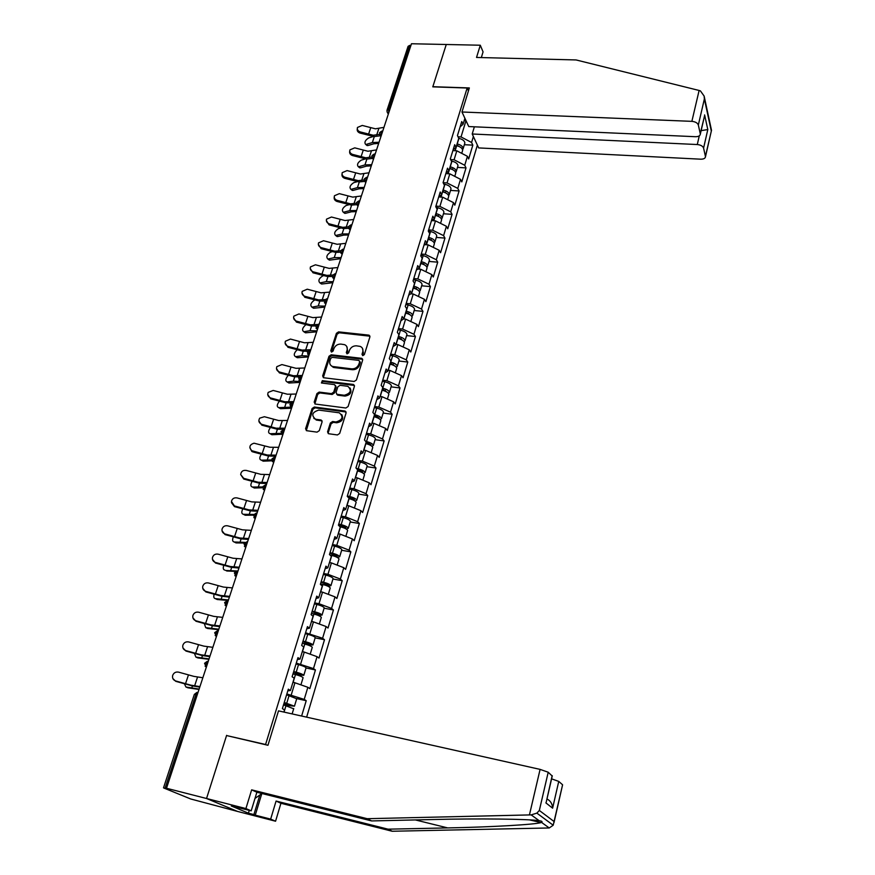 <?xml version="1.0" encoding="UTF-8"?>
<svg xmlns="http://www.w3.org/2000/svg" width="875" height="875" viewBox="0 0 875 875"><rect width="100%" height="100%" fill="white"/><g stroke="black" fill="none" stroke-linecap="round" stroke-linejoin="round"><path stroke-width="1.31" d="M362.819 355.611L364.372 354.583L369.895 336.952L368.714 335.114L338.592 331.877L336.405 333.331L330.772 350.777L331.559 352.067L333.102 351.039L333.834 348.775C335.191 345.614 337.531 344.05 340.867 344.094L344.608 344.673C346.894 345.745 347.703 347.605 347.036 350.252L346.314 352.537L347.123 353.828L348.666 352.8L349.387 350.525C350.733 347.342 353.084 345.778 356.453 345.822L360.27 346.423C362.556 347.517 363.366 349.377 362.72 352.023L361.998 354.309L362.819 355.611M327.578 431.78L328.672 433.738L337.411 434.952L339.675 433.442L346.084 412.967L345.078 411.053L314.344 407.028L312.113 408.516L305.572 428.75L306.644 430.697L317.045 432.141L319.298 430.642L322.088 421.914L321.059 419.978L315.514 419.223C311.052 415.231 312.134 412.202 318.762 410.102L339.314 412.814C343.744 416.872 342.628 419.923 335.978 421.98L332.609 421.52L330.345 423.019L327.578 431.78L328.289 433.617M226.625 735.339L206.544 798.503L166.491 788.255L411.469 43.75L446.261 44.494L432.797 86.855L467.152 88.014L265.584 744.494L227.412 735.744M354.178 381.478L356.409 379.991L362.633 360.139L361.823 358.356L331.198 354.802L329 356.267L322.656 375.911L323.52 377.727L354.178 381.478M354.419 386.356L348.108 406.514L345.855 408.013L315.306 404.053L314.18 402.128L316.947 393.575L319.167 392.088L331.461 393.641L333.692 392.153L335.497 386.488L334.6 384.639L321.409 382.977L322.328 380.658L353.248 384.442L354.419 386.356M266.328 744.887L265.584 744.494M306.633 717.161L477.378 145.141M467.152 88.014L468.442 90.891M296.756 698.622L306.217 700.689L304.216 699.398L286.858 693.952M306.217 700.689L301.623 716.034M283.872 712.064L284.528 709.92L282.384 708.608L288.323 689.161L290.434 690.517L294.208 678.169L292.108 676.769L297.959 657.639L300.016 659.094L303.723 646.942L301.678 645.455L307.431 626.631L309.444 628.184L313.086 616.23L311.095 614.655L316.75 596.137L318.708 597.767L322.295 586.02L320.348 584.347L325.916 566.136L327.83 567.853L331.362 556.292L329.459 554.542L334.928 536.627L336.809 538.42L340.277 527.034L338.417 525.208L343.809 507.577L345.636 509.447L349.059 498.247L347.233 496.344L352.537 478.986L354.331 480.944L357.689 469.908L355.917 467.928L361.134 450.855L362.884 452.878L366.198 442.017L364.459 439.972L369.6 423.15L371.306 425.239L374.566 414.553L372.87 412.431L377.934 395.883L379.608 398.038L382.812 387.516L381.15 385.328L386.138 369.02L387.767 371.252L390.928 360.894L389.309 358.641L394.22 342.584L395.817 344.87L398.923 334.666L397.337 332.347L402.172 316.531L403.736 318.883L406.798 308.831L405.256 306.458L410.014 290.883L411.534 293.289L414.553 283.391L413.044 280.952L417.736 265.606L419.223 268.078L422.198 258.322L420.722 255.828L425.337 240.713L426.803 243.239L429.734 233.614L428.28 231.077L432.841 216.18L434.263 218.75L437.15 209.278L435.739 206.675L440.223 191.997L441.613 194.633L444.467 185.292L443.078 182.645L447.508 168.175L448.864 170.855L451.675 161.645L450.319 158.944L454.683 144.681L456.006 147.416L458.773 138.338L457.461 135.592L461.748 121.538L463.05 124.305L464.898 118.278L465.981 120.673L461.037 136.938L458.03 136.795M473.375 136.522L471.581 142.483L461.037 136.938M464.341 144.714L472.828 145.141L471.581 142.483M472.828 145.141L468.683 158.955L467.425 156.319L464.734 165.277L454.092 159.764L450.636 159.578M457.472 167.398L466.014 167.891L464.734 165.277M466.014 167.891L461.803 181.902L460.513 179.32L457.789 188.398L447.048 182.919L443.1 182.678M450.516 190.411L459.091 190.958L457.789 188.398M459.091 190.958L454.825 205.166L453.502 202.639L450.734 211.838L439.895 206.402L435.903 206.128M443.45 213.752L452.069 214.353L450.734 211.838M452.069 214.353L447.748 228.769L446.403 226.286L443.592 235.627L432.655 230.223L428.641 229.917M436.286 237.42L444.959 238.088L443.592 235.627M444.959 238.088L440.573 252.711L439.184 250.283L436.341 259.755L425.294 254.384L421.258 254.056M429.023 261.439L437.73 262.172L436.341 259.755M437.73 262.172L433.289 277.003L431.867 274.619L428.98 284.233L417.834 278.906L413.777 278.545M421.662 285.797L430.412 286.595L428.98 284.233M430.412 286.595L425.895 301.645L424.452 299.316L421.52 309.072L410.266 303.789L406.186 303.384M414.181 310.505L422.975 311.38L421.52 309.072M422.975 311.38L418.392 326.648L416.916 324.373L413.941 334.272L402.587 329.033L398.486 328.606M406.591 335.584L415.439 336.525L413.941 334.272M415.439 336.525L410.791 352.023L409.281 349.803L406.252 359.855L394.789 354.659L390.666 354.189M398.891 361.025L407.783 362.042L406.252 359.855M407.783 362.042L403.069 377.77L401.516 375.616L398.453 385.82L386.87 380.669L382.736 380.166M391.081 386.859L400.017 387.942L398.453 385.82M400.017 387.942L395.227 403.911L393.641 401.822L390.534 412.169L378.831 407.072L374.675 406.536M383.152 413.066L392.131 414.236L390.534 412.169M392.131 414.236L387.264 430.445L385.656 428.422L382.495 438.933L370.683 433.88L366.494 433.3M375.102 439.677L384.125 440.923L382.495 438.933M384.125 440.923L379.192 457.384L377.541 455.427L374.325 466.091L362.392 461.092L358.192 460.491M366.92 466.703L375.998 468.027L374.325 466.091M375.998 468.027L370.989 484.728L369.294 482.847L366.034 493.686L353.981 488.731L349.759 488.086M358.63 494.134L367.741 495.545L366.034 493.686M367.741 495.545L362.655 512.509L360.927 510.694L357.623 521.697L345.439 516.808L341.195 516.119M350.197 521.981L359.363 523.48L357.623 521.697M359.363 523.48L354.2 540.717L352.428 538.967L349.07 550.156L336.766 545.322L332.5 544.589M341.633 550.277L350.853 551.862L349.07 550.156M350.853 551.862L345.603 569.362L343.787 567.7L340.375 579.053L327.95 574.295L323.663 573.519M332.938 579.009L342.212 580.694L340.375 579.053M342.212 580.694L336.875 598.467L335.027 596.881L331.559 608.42L318.992 603.717L314.683 602.908M324.111 608.202L333.43 609.973L331.559 608.42M333.43 609.973L328.005 628.042L326.113 626.533L322.591 638.258L305.561 632.767M315.142 637.864L324.505 639.734L322.591 638.258M324.505 639.734L319.003 658.087L317.056 656.666L313.48 668.577L296.286 663.108M306.02 667.997L315.438 669.966L313.48 668.577M315.438 669.966L309.837 688.614L307.858 687.291L304.216 699.398M291.244 694.903L294.941 682.773L292.928 682.336M287.82 690.834L290.434 690.517M307.858 687.291L294.941 682.773M300.65 664.016L304.281 652.072L302.28 651.667M297.369 659.542L300.016 659.094M317.056 656.666L304.281 652.072M309.892 633.631L313.469 621.873L311.478 621.491M306.775 628.775L309.444 628.184M326.113 626.533L313.469 621.873M318.992 603.717L322.514 592.156L320.534 591.795M316.028 598.5L318.708 597.767M335.027 596.881L322.514 592.156M327.95 574.295L331.417 562.909L329.448 562.559M325.128 568.706L327.83 567.853M343.787 567.7L331.417 562.909M336.766 545.322L340.178 534.122L338.22 533.794M334.086 539.405L336.809 538.42M352.428 538.967L340.178 534.122M345.439 516.808L348.797 505.783L346.85 505.466M342.891 510.552L345.636 509.447M360.927 510.694L348.797 505.783M353.981 488.731L357.295 477.881L355.348 477.586M351.575 482.158L354.331 480.944M369.294 482.847L357.295 477.881M362.392 461.092L365.652 450.406L363.727 450.133M360.106 454.202L362.884 452.878M377.541 455.427L365.652 450.406M370.683 433.88L373.887 423.347L371.962 423.084M368.517 426.683L371.306 425.239M385.656 428.422L373.887 423.347M378.831 407.072L381.992 396.692L380.089 396.463M376.797 399.591L379.608 398.038M393.641 401.822L381.992 396.692M386.87 380.669L389.977 370.453L388.084 370.223M384.956 372.903L387.767 371.252M401.516 375.616L389.977 370.453M394.789 354.659L397.852 344.586L395.959 344.389M392.984 346.62L395.817 344.87M409.281 349.803L397.852 344.586M402.587 329.033L405.595 319.113L403.681 318.916M400.892 320.731L403.736 318.883M416.916 324.373L405.595 319.113M410.266 303.789L413.241 294.011L410.812 293.781M408.68 295.236L411.534 293.289M424.452 299.316L413.241 294.011M417.834 278.906L420.766 269.27L417.889 269.03M416.358 270.113L419.223 268.078M431.867 274.619L420.766 269.27M425.294 254.384L428.181 244.891L424.9 244.639M423.927 245.35L426.803 243.239M439.184 250.283L428.181 244.891M432.655 230.223L435.498 220.861L431.845 220.598M431.375 220.959L434.263 218.75M446.403 226.286L435.498 220.861M439.895 206.402L442.706 197.181L438.725 196.919L441.613 194.633M453.502 202.639L442.706 197.181M447.048 182.919L449.816 173.83L445.845 173.589M445.966 173.217L448.864 170.855M460.513 179.32L449.816 173.83M454.092 159.764L456.816 150.806L452.867 150.598M453.097 149.855L456.006 147.416M467.425 156.319L456.816 150.806M410.933 45.391L409.762 45.369L388.664 109.408L389.845 109.452M387.1 109.977L408.089 46.331L409.762 45.369M464.188 120.597L465.981 120.673M460.13 126.831L463.05 124.305M261.723 793.898L255.259 815.161L270.659 819.12L275.57 821.22L237.584 811.442L206.544 798.503L226.559 735.547L267.958 745.27L278.502 710.861L540.094 769.388L548.209 772.231L539.339 810.469L536.856 813.127L531.158 814.887L367.172 818.694L251.65 789.852L245.908 808.566L206.544 798.503L237.584 811.442L190.739 798.984L163.866 788.036L166.491 788.255M362.6 355.567L363.366 352.898L362.436 348.294M346.752 346.489L347.714 351.127L346.927 353.795M369.939 336.186L339.27 332.773L337.083 334.217L331.406 352.034M362.677 359.308L331.887 355.677L329.689 357.131L323.312 377.65M359.68 361.703L358.859 360.391L332.281 357.339L330.739 358.356L329.963 360.762C329.273 363.552 330.159 365.466 332.631 366.505L351.805 368.867C355.195 368.922 357.569 367.347 358.914 364.131L359.68 361.703L360.336 362.567L359.734 361.266M331.002 365.542L333.32 367.358L334.294 367.577L333.605 366.712M360.336 362.567L359.581 364.995C358.225 368.211 355.863 369.786 352.472 369.72L334.294 367.577M335.53 385.569L336.197 387.33L334.392 392.995L332.161 394.472L319.878 392.93L317.658 394.406L314.869 403.922M354.452 385.459L323.039 381.5L321.431 382.988M344.312 395.259C350.766 393.367 351.958 390.381 347.867 386.312L340.102 385.295L337.87 386.772L336.066 392.459L336.995 394.319L344.312 395.259L345.002 396.091C350.459 395.073 352.133 392.361 350.033 387.975M336.722 394.22L337.695 395.161L337.214 394.363M345.002 396.091L337.914 395.205M341.677 414.477C343.908 418.961 342.245 421.728 336.689 422.789L333.309 422.33L331.056 423.828L328.289 432.578M313.862 418.447L315.82 419.267M322.098 420.897L316.531 420.077M346.106 411.994L315.066 407.848L312.834 409.325L306.294 430.598M373.231 136.522L368.616 137.944C365.137 140.295 364.142 142.45 365.641 144.386L368.025 145.534L373.877 143.773L378.667 143.423M379.061 142.242L372.345 142.548L366.494 144.32M368.025 145.534L366.428 145.02M462.591 149.702L463.181 148.553C462.897 146.42 460.906 144.889 457.209 143.97L457.067 143.948M464.658 143.653L464.866 142.975C464.592 140.831 462.602 139.289 458.916 138.37L458.773 138.348M456.706 145.119L460.906 147.503M462.448 150.981L462.645 150.303C462.372 148.17 460.37 146.639 456.673 145.72L456.531 145.688M383.961 127.356L375.408 128.811L362.261 125.442L357.47 127.444C356.978 129.489 357.853 130.966 360.095 131.873L373.275 135.253L379.531 134.345M380.33 135.778L374.03 136.577L359.942 133.044C357.744 132.169 356.869 130.725 357.295 128.702M261.975 793.527L254.986 798.438M699.114 90.464L700.416 90.891L704.134 96.075L704.375 98.952L698.337 125.016C697.517 122.927 695.362 121.702 691.873 121.352L699.114 90.464L576.089 59.948L476.536 57.455L480.288 45.227L446.261 44.494L432.841 86.702L469.35 87.938L461.978 112L691.873 121.352M480.288 45.227L483.066 51.887L481.337 57.575M474.359 126.809L472.205 133.995L478.669 147.919L700.7 159.184C703.653 159.206 705.25 158.364 705.491 156.691L703.577 148.072C702.789 146.081 700.689 144.9 697.288 144.539L699.289 135.844M472.205 133.995L697.288 144.539M461.978 112L468.748 126.558L695.461 136.708C698.469 136.708 700.098 135.822 700.339 134.061L698.337 125.016M701.127 130.637L707.809 129.555L703.577 148.072M700.284 133.612L704.047 117.983M705.447 156.264L711.506 130.32L704.134 96.075M270.659 819.12L276.073 801.052L388.052 829.172L392.186 831.25L549.227 827.969L553.208 825.223L562.538 785.028M388.052 829.172L447.705 827.914C489.147 827.138 535.248 824.589 540.936 822.598L541.559 822.412C542.675 821.647 541.898 821.089 539.252 820.75C530.502 819 476.952 818.398 432.961 819.525L371.634 820.936L256.878 792.247L251.202 810.83L231.306 805.973L248.423 813.181L253.892 814.581L259.788 795.211M276.073 801.052L280.93 803.272L275.57 821.22M392.186 831.25L280.93 803.272M548.209 772.231L552.234 776.07M245.908 808.566L251.202 810.83M255.259 815.161L253.892 814.581M251.65 789.852L256.878 792.247M367.172 818.694L371.634 820.936M551.6 778.848L558.742 781.408L562.45 784.656M248.423 813.181L249.287 810.337M546.58 800.614L552.147 775.666M558.742 781.408L552.617 808.172C552.355 803.797 550.473 800.723 546.962 798.962M365.214 158.988L361.233 160.147C357.7 162.542 356.716 164.719 358.28 166.677L360.62 167.825L366.483 166.141L371.295 165.845M371.678 164.686L364.941 164.927L359.078 166.611M360.62 167.825L359.034 167.267M455.667 172.528L456.269 171.38C455.973 169.291 453.961 167.781 450.231 166.841L450.089 166.819M457.778 166.392L457.986 165.725C457.691 163.614 455.678 162.105 451.97 161.175L451.38 161.066M449.739 167.967L454.016 170.45M455.536 173.819L455.733 173.152C455.438 171.062 453.425 169.553 449.695 168.623L449.553 168.591M357.088 181.737L353.741 182.667C350.153 185.084 349.18 187.283 350.809 189.273L353.117 190.411L358.991 188.814L363.814 188.562M364.186 187.436L357.427 187.611L351.553 189.219M353.117 190.411L351.542 189.831M448.634 195.672L449.269 194.534C448.941 192.489 446.906 190.991 443.166 190.05L443.023 190.017M450.811 189.438L451.008 188.792C450.691 186.736 448.656 185.238 444.916 184.286L443.833 184.089M442.673 191.144L447.016 193.703M448.525 196.973L448.722 196.328C448.405 194.283 446.37 192.795 442.619 191.844L442.477 191.822M348.841 204.783L346.139 205.494C342.508 207.944 341.545 210.175 343.252 212.188L345.516 213.314L351.389 211.805L356.234 211.608M356.595 210.514L349.803 210.623L343.93 212.133M345.516 213.314L343.952 212.712M441.503 219.155L442.159 218.017C441.82 216.016 439.764 214.539 435.991 213.577L435.848 213.555M443.734 212.822L443.931 212.188C443.592 210.175 441.536 208.698 437.773 207.736L436.144 207.43M435.509 214.648L439.917 217.284M441.427 220.467L441.613 219.833C441.273 217.842 439.206 216.366 435.433 215.403L435.291 215.381M340.452 228.145L338.439 228.637C334.753 231.12 333.791 233.384 335.573 235.43L337.805 236.534L343.678 235.123L348.545 234.97M348.895 233.909L342.081 233.953L336.197 235.375M337.805 236.534L336.252 235.911M434.263 242.966L434.963 241.828C434.591 239.881 432.512 238.416 428.717 237.453L428.575 237.42M436.559 236.534L436.745 235.922C436.384 233.953 434.317 232.488 430.522 231.525L428.302 231.098M428.247 238.481L432.698 241.205M434.219 244.289L434.394 243.677C434.033 241.73 431.955 240.264 428.148 239.302L428.006 239.269M331.92 251.814L330.63 252.109C326.889 254.625 325.938 256.922 327.797 258.989L329.973 260.094L340.747 258.672M341.086 257.644L334.25 257.622L328.355 258.945M329.973 260.094L328.442 259.448M426.912 267.116L427.645 265.989C427.262 264.086 425.163 262.642 421.334 261.669L421.192 261.636M429.286 260.597L429.461 259.995C429.078 258.081 426.978 256.637 423.161 255.664L420.908 255.216M420.875 262.675L425.381 265.453M426.902 268.461L427.077 267.87C426.694 265.967 424.583 264.523 420.766 263.55L420.613 263.517M376.534 149.909L367.959 151.255L354.725 147.853L349.902 149.887C349.387 151.977 350.273 153.475 352.537 154.383L365.794 157.795L371.897 157.008M372.608 158.419L366.57 159.097L352.395 155.52C350.197 154.656 349.311 153.213 349.716 151.178M369.009 172.78L360.412 174.027L347.091 170.592L342.223 172.659C341.698 174.77 342.584 176.291 344.859 177.209L358.214 180.655L364.186 179.966M364.667 181.409L359.002 181.934L344.739 178.325C342.552 177.461 341.655 176.006 342.038 173.972M361.386 195.967L352.756 197.116L339.347 193.648L334.447 195.738C333.9 197.881 334.786 199.423 337.083 200.353L350.536 203.842L356.398 203.23M356.683 204.684L351.334 205.1L336.973 201.447C334.797 200.583 333.878 199.139 334.239 197.083M353.642 219.494L345.002 220.533L331.483 217.022L326.55 219.144C325.992 221.32 326.878 222.884 329.197 223.825L342.738 227.347L348.567 226.822M348.622 228.287L343.558 228.583L329.098 224.886L326.342 220.533M345.789 243.348L337.127 244.278L323.52 240.734L318.544 242.878C317.964 245.098 318.85 246.684 321.202 247.647L334.83 251.202L340.67 250.742M340.506 252.208L335.672 252.405L321.103 248.675L318.325 244.311M323.236 275.8L322.711 275.92C318.905 278.469 317.975 280.788 319.911 282.887L322.044 283.981L332.839 282.713M333.167 281.717L326.298 281.619L320.403 282.844M322.044 283.981L320.523 283.314M419.442 291.616L420.23 290.5C419.825 288.652 417.692 287.23 413.842 286.234L413.7 286.213M421.892 284.998L422.067 284.419C421.673 282.548 419.552 281.127 415.702 280.142L413.427 279.683M413.394 287.208L417.933 290.062M419.486 292.983L419.661 292.403C419.245 290.555 417.113 289.133 413.262 288.148L413.12 288.116M337.827 267.553L329.131 268.373L315.438 264.797L310.428 266.952C309.827 269.216 310.712 270.823 313.086 271.797L326.812 275.384L332.773 274.991M332.325 276.456L327.666 276.577L313.009 272.792L310.198 268.45M314.431 300.125C310.723 302.859 309.892 305.189 311.916 307.125L313.994 308.208L324.822 307.092M325.139 306.13L318.237 305.966L312.342 307.092M313.994 308.208L312.495 307.519M411.873 316.477L412.705 315.372C412.278 313.567 410.123 312.167 406.241 311.172L406.098 311.139M414.4 309.761L414.575 309.203C414.148 307.388 412.005 305.977 408.133 304.981L405.847 304.522M405.803 312.102L410.364 315.011M411.961 317.855L412.125 317.308C411.688 315.503 409.533 314.103 405.65 313.108L405.508 313.075M329.744 292.119L321.037 292.819L307.245 289.198L302.192 291.375C301.558 293.672 302.444 295.312 304.85 296.297L318.675 299.928L324.888 299.589M324.111 301.044L319.55 301.087L304.784 297.27L301.952 292.928M305.714 324.844C302.356 327.873 301.711 330.159 303.8 331.712L305.834 332.784L316.673 331.833M316.98 330.903L310.067 330.662L304.161 331.68M305.834 332.784L304.347 332.073M404.173 341.698L405.07 340.616C404.622 338.866 402.434 337.488 398.53 336.47L398.387 336.438M406.798 334.895L406.962 334.348C406.514 332.587 404.348 331.198 400.444 330.192L398.147 329.711M398.103 337.367L402.675 340.32M404.316 343.098L404.48 342.573C404.02 340.823 401.844 339.445 397.928 338.428L397.786 338.406M321.541 317.034L312.812 317.614L298.922 313.961L293.847 316.138C293.169 318.478 294.055 320.152 296.505 321.169L310.417 324.833L317.188 324.516M315.831 325.97L311.303 325.959L296.439 322.098L293.584 317.778M296.986 349.956C293.923 353.139 293.453 355.37 295.564 356.661L297.555 357.711L308.416 356.923M308.711 356.037L301.766 355.72L295.859 356.639M297.555 357.711L296.089 356.989M396.342 367.292L397.327 366.231C396.845 364.536 394.636 363.169 390.698 362.152L390.556 362.119M399.087 360.391L399.241 359.866C398.77 358.159 396.572 356.803 392.645 355.775L390.337 355.294M390.283 363.016L394.844 366.002M396.561 368.725L396.725 368.211C396.244 366.527 394.034 365.17 390.097 364.142L389.944 364.109M313.228 342.322L304.467 342.781L290.478 339.073L285.392 341.239C284.648 343.634 285.534 345.363 288.028 346.391L302.039 350.098L310.8 349.683M307.606 351.258L302.947 351.203L287.984 347.298L285.097 342.989M288.181 375.462C285.414 378.733 285.086 380.898 287.219 381.97L289.155 383.009L300.037 382.397M300.322 381.544L293.344 381.15L287.438 381.948M289.155 383.009L287.7 382.266M388.391 393.269L389.452 392.219C388.959 390.589 386.717 389.255 382.758 388.216L382.605 388.183M391.256 386.269L391.409 385.766C390.917 384.125 388.686 382.78 384.727 381.752L382.397 381.248M382.342 389.036L386.881 392.055M388.697 394.734L388.85 394.242C388.347 392.612 386.105 391.278 382.145 390.239L381.992 390.206M304.784 367.981L296.002 368.309L281.914 364.569L276.828 366.669C275.997 369.141 276.861 370.923 279.42 371.995L293.541 375.747L302.323 375.462M299.414 376.906L294.47 376.819L279.387 372.87L276.478 368.583M279.3 401.362C276.806 404.677 276.62 406.777 278.742 407.652L280.634 408.68L291.539 408.242M290.402 407.181L278.884 407.641M280.634 408.68L279.202 407.925M380.297 419.628L381.467 418.611C380.942 417.036 378.689 415.723 374.697 414.673L374.544 414.641M383.305 412.541L383.458 412.059C382.933 410.473 380.68 409.15 376.698 408.111L374.347 407.597M374.292 415.461L379.105 417.998L378.766 418.491M380.712 421.127L380.855 420.656C380.319 419.081 378.066 417.78 374.073 416.73L373.92 416.697M296.209 394.034L287.405 394.231L273.219 390.447L268.188 392.394C267.181 394.964 268.023 396.823 270.692 397.983L284.911 401.778L293.716 401.625M291.506 402.927L285.852 402.817L270.67 398.814L267.728 394.57M281.05 433.344L270.211 433.716L271.983 434.733L270.572 433.956M270.32 427.656C268.089 430.981 268.034 433.005 270.145 433.716L270.211 433.716M372.061 446.392L373.363 445.408C372.816 443.887 370.53 442.597 366.505 441.536L365.63 441.339M375.244 439.206L375.375 438.758C374.828 437.227 372.553 435.925 368.539 434.875L366.177 434.35M366.111 442.28L370.978 444.784L370.497 445.309M372.608 447.923L372.739 447.475C372.181 445.966 369.895 444.686 365.87 443.625L365.717 443.592M271.983 434.733L281.575 434.273M287.514 420.47L278.688 420.536L264.403 416.719L259.667 418.173C258.158 420.919 258.88 422.986 261.833 424.364L276.15 428.192L284.977 428.181M284.605 429.319L277.113 429.198L261.833 425.163L258.858 420.962M271.841 459.933L261.406 460.173L263.2 461.169L261.811 460.403M261.231 454.366C259.273 457.669 259.339 459.605 261.406 460.173M363.661 473.539L365.137 472.598C364.558 471.155 362.239 469.886 358.192 468.814L356.333 468.398M367.052 466.287L367.183 465.85C366.603 464.384 364.295 463.116 360.259 462.044L357.875 461.508M357.219 469.383L362.731 471.975L362.031 472.522M364.372 475.136L364.503 474.709C363.913 473.266 361.594 472.008 357.547 470.936L357.394 470.892M263.2 461.169L272.027 460.797M278.677 447.322L269.839 447.234L254.045 443.198C249.473 444.697 248.73 447.202 251.814 450.702L267.258 455.022L276.106 455.142M275.745 456.214L268.242 455.995L252.842 451.894L251.825 451.456L249.856 447.759M262.752 486.959L252.47 487.036L254.286 488.009L252.963 487.298M252.044 481.48C250.359 484.673 250.502 486.533 252.47 487.036M355.086 501.102L356.781 500.227C356.169 498.837 353.828 497.602 349.748 496.519L347.353 495.961M358.728 493.773L358.859 493.369C358.258 491.969 355.917 490.722 351.848 489.639L349.453 489.092M347.659 496.781L354.364 499.592L353.369 500.117M356.016 502.764L356.136 502.37C355.523 500.981 353.172 499.756 349.092 498.663L348.939 498.63M254.286 488.009L262.653 487.758M269.708 474.578L260.848 474.348L246.345 470.444C243.02 469.995 241.128 471.362 240.669 474.534L243.698 478.33L258.223 482.245L267.094 482.519M266.755 483.536L259.241 483.186L243.731 479.041L240.669 474.534M253.794 514.445L243.403 514.303L245.241 515.255L243.983 514.598M242.736 509.031C241.314 512.094 241.533 513.855 243.403 514.303M346.303 529.069L348.294 528.27C347.659 526.958 345.286 525.744 341.173 524.65L338.756 524.081M350.284 521.697L350.405 521.314C349.77 519.98 347.408 518.766 343.295 517.661L340.889 517.103M338.559 524.737L345.855 527.636L344.422 528.106M347.517 530.83L347.637 530.447C346.992 529.134 344.619 527.931 340.506 526.827L339.927 526.695M245.241 515.255L253.455 515.156M260.597 502.25L251.716 501.878L237.114 497.93C234.128 497.448 232.225 498.608 231.427 501.419L234.423 505.936L249.058 509.895L257.95 510.322M257.633 511.273L250.097 510.803L234.467 506.614L231.427 502.622M245.044 542.402L234.194 541.986L236.053 542.916L234.872 542.325M233.319 537.009C232.148 539.93 232.444 541.581 234.194 541.986M337.28 557.452L339.675 556.763C339.008 555.516 336.602 554.334 332.456 553.219L330.039 552.65M341.709 550.047L341.819 549.697C341.152 548.428 338.756 547.236 334.622 546.131L332.205 545.552M329.853 553.252L337.214 556.117L335.048 556.445M338.898 559.322L339.008 558.972C338.341 557.736 335.934 556.555 331.789 555.439L329.963 555.013M236.053 542.916L244.431 543.014M251.355 530.359L242.452 529.834L227.741 525.842C224.853 525.35 222.95 526.455 222.031 529.156C221.747 531.497 222.742 533.105 225.006 533.969L239.75 537.983L248.653 538.552M248.369 539.438L240.811 538.847L225.061 534.603L222.009 530.731M236.95 570.97L225.63 570.467M223.781 565.447C222.852 568.181 223.202 569.734 224.842 570.095M320.994 582.225L328.442 585.047L324.877 585.047M327.917 586.217L330.914 585.703C330.225 584.533 327.786 583.384 323.608 582.258L321.169 581.667M332.992 578.856L333.091 578.517C332.402 577.325 329.973 576.166 325.806 575.05L323.367 574.459M330.137 588.273L330.236 587.956C329.536 586.786 327.097 585.638 322.93 584.5L320.48 583.909M321.705 592.003L320.556 591.708M226.723 571.003L235.736 571.375M241.959 558.917L233.034 558.228L218.214 554.192C215.37 553.689 213.456 554.772 212.483 557.441C212.111 559.88 213.106 561.542 215.436 562.45L230.289 566.497L239.214 567.23M238.952 568.05L231.372 567.328L215.512 563.041L212.45 559.289M214.134 594.333C213.412 596.881 213.817 598.314 215.338 598.642L217.252 599.517L228.287 600.469L226.22 602.536L226.406 606.178L224.602 602.623M228.452 599.966L215.338 598.642M217.252 599.517L216.234 599.058M312.003 611.658L319.528 614.436L312.572 613.703M317.997 615.322L322.022 615.114C321.289 614.009 318.828 612.894 314.628 611.745L312.167 611.144M324.144 608.114L324.231 607.808C323.509 606.692 321.048 605.566 316.859 604.428L314.398 603.827M321.245 617.684L321.333 617.389C320.6 616.295 318.128 615.18 313.928 614.031L311.467 613.43M316.498 622.989L313.731 621.972M313.338 621.852L311.522 621.359M232.411 587.913L223.475 587.07L208.545 582.98C205.713 582.487 203.787 583.559 202.77 586.228C202.355 588.722 203.339 590.439 205.723 591.369L220.686 595.47L229.633 596.367M229.392 597.111L221.791 596.258L205.822 591.916L202.759 588.339M204.356 623.689L205.691 627.638L207.627 628.491L218.673 629.661M218.827 629.212L205.691 627.638M207.627 628.491L206.708 628.086M302.87 641.561L310.472 644.306L302.98 643.333L304.784 644.044C309.017 645.203 311.522 646.286 312.277 647.303L312.2 647.566M307.016 644.678L312.988 644.984C312.222 643.956 309.728 642.873 305.484 641.714L303.013 641.102M315.142 637.842L315.23 637.569C314.475 636.53 311.981 635.425 307.759 634.277L305.288 633.664M308.241 653.494L302.334 651.481M222.72 617.378L213.762 616.372L198.713 612.227C195.891 611.734 193.944 612.817 192.894 615.486C192.434 618.045 193.43 619.806 195.847 620.758L210.93 624.903L219.887 625.975M219.669 626.642L212.056 625.658L195.967 621.25L192.916 617.87M194.458 653.516L195.902 657.092L197.859 657.913L208.917 659.312M209.048 658.919L195.902 657.092M197.859 657.913L197.039 657.573M294.306 674.242L303.8 675.347C303.002 674.395 300.475 673.345 296.209 672.175L293.705 671.541M293.584 671.945L301.273 674.658L293.07 673.63M306.009 668.052L306.075 667.8C305.298 666.837 302.772 665.777 298.506 664.606L296.023 663.983M303.013 677.928L303.089 677.698C302.291 676.758 299.753 675.708 295.488 674.538L292.983 673.903M299.622 684.403L293.005 682.095M212.866 647.325L203.897 646.133L188.727 641.944C185.894 641.452 183.936 642.545 182.864 645.236C182.372 647.85 183.356 649.644 185.817 650.606L201.02 654.806L209.989 656.053M209.803 656.644L202.169 655.517L185.948 651.055L182.952 647.938M184.439 683.845L185.938 687.006L187.928 687.805L199.008 689.445M199.117 689.095L185.938 687.006M187.928 687.805L187.217 687.52M284.473 705.13L294.459 706.191L284.255 702.483M284.145 702.833L291.911 705.502L283.686 704.331M296.712 698.753L286.606 694.794M293.683 708.794L283.522 704.878M202.858 677.753L193.867 676.375L178.588 672.142C175.744 671.639 173.764 672.755 172.659 675.467C172.145 678.136 173.141 679.962 175.623 680.947L190.947 685.191L199.938 686.612M199.762 687.127L192.117 685.858L175.777 681.341L172.856 678.541M387.122 112.055L387.002 110.283L388.664 109.408L388.708 112.93M197.225 694.87L195.902 694.575L165.091 788.123M198.078 692.245L195.902 694.575L194.294 694.488L163.516 787.806M388.303 114.144L387.494 112.634L388.631 113.148M381.248 135.603L381.205 132.07L382.736 131.086M379.673 134.706L381.172 135.811M373.68 158.594L373.636 155.05L375.178 154.033M372.116 157.686L373.614 158.802M366.012 181.912L365.958 178.358L367.522 177.319M364.438 180.994L365.936 182.109M358.225 205.559L358.159 202.005L359.745 200.933M356.661 204.641L358.159 205.767M350.328 229.556L350.262 226.002L351.87 224.886M348.775 228.627L350.262 229.753M342.322 253.903L342.245 250.338L343.864 249.189M340.769 252.963L342.256 254.1M334.184 278.611L334.108 275.034L335.759 273.853M332.653 277.659L334.13 278.797M325.938 303.691L325.85 300.103L327.512 298.878M324.406 302.728L325.883 303.866M317.559 329.131L317.472 325.544L319.167 324.253M316.039 328.169L317.505 329.306M309.061 354.966L308.963 351.367L310.691 350.011M307.552 353.992L309.006 355.13M300.442 381.183L300.322 377.573L302.094 376.152M298.944 380.209L300.387 381.347M291.681 407.805L291.561 404.195L293.355 402.697M290.194 406.831L291.627 407.958L289.909 404.633M282.778 434.831L282.658 431.222L284.484 429.658M281.312 433.869L282.734 434.984L281.006 431.616M273.755 462.284L273.613 458.664L275.483 457.023M272.3 461.322L273.7 462.427M264.578 490.164L264.436 486.533L266.339 484.816M263.145 489.202L264.534 490.295L262.795 486.839M255.259 518.481L255.106 514.85L257.042 513.056M253.848 517.53L255.216 518.613M245.787 547.258L245.634 543.616L247.603 541.734M244.398 546.306L245.755 547.367M236.173 576.483L236.009 572.841L238.022 570.872M234.806 575.542L236.141 576.592M225.061 605.259L226.373 606.288M214.659 632.745L216.475 636.366L216.278 632.712L218.378 630.58M215.162 635.458L216.442 636.453M204.564 663.37L206.314 666.98L206.172 663.392L208.316 661.161M205.1 666.159L206.347 667.133M363.366 352.898L362.72 352.023M346.981 353.413L346.314 352.537M347.714 351.127L347.036 350.252M331.461 351.641L330.772 350.777M337.083 334.217L336.405 333.331M339.27 332.773L338.592 331.877M369.359 336.011L368.714 335.114M362.655 355.184L361.998 354.309M323.356 376.753L322.656 375.911M329.689 357.131L329 356.267M331.887 355.677L331.198 354.802M362.119 359.144L361.463 358.269M352.472 369.72L351.805 368.867M359.581 364.995L358.914 364.131M314.891 402.948L314.18 402.128M317.658 394.406L316.947 393.575M319.878 392.93L319.167 392.088M332.161 394.472L331.461 393.641M334.392 392.995L333.692 392.153M336.197 387.33L335.497 386.488M323.039 381.5L322.328 380.658M353.927 385.295L353.248 384.442M331.056 423.828L330.345 423.019M333.309 422.33L332.609 421.52M336.689 422.789L335.978 421.98M321.661 420.766L320.939 419.956M306.305 429.548L305.572 428.75M312.834 409.325L312.113 408.516M315.066 407.848L314.344 407.028M345.603 411.841L344.914 411.02M372.345 142.548L374.314 136.588M457.209 143.97L458.916 138.37M455.153 150.719L456.673 145.72M378.831 128.537L376.688 134.991M360.095 131.873L359.942 133.044M370.65 127.958L368.506 134.4M711.244 130.791L704.375 98.952M704.605 114.898L707.809 129.555M549.227 827.969L541.559 822.412M539.252 820.75L531.158 814.887M539.339 810.469L554.061 821.527M552.617 808.172L545.869 802.878M529.441 814.887L540.094 769.388M415.352 819.93L447.705 827.914M364.941 164.927L366.866 159.119M452.43 169.509L452.616 168.93M450.231 166.841L451.97 161.175M448.142 173.731L449.695 168.623M357.427 187.611L359.297 181.956M445.375 192.73L445.572 192.106M443.166 190.05L444.916 184.286M441.022 197.072L442.619 191.844M349.803 210.623L351.63 205.111M438.211 216.3L438.43 215.611M435.991 213.577L437.773 207.736M433.803 220.741L435.433 215.403M342.081 233.953L343.853 228.605M430.948 240.198L431.178 239.444M428.717 237.453L430.522 231.525M426.486 244.759L428.148 239.302M334.25 257.622L335.967 252.427M423.587 264.447L423.828 263.637M421.334 261.669L423.161 255.664M419.059 269.128L420.766 263.55M371.394 151.025L369.228 157.577M352.537 154.383L352.395 155.52M363.18 150.391L361.003 156.92M363.858 173.83L361.659 180.469M344.859 177.209L344.739 178.325M355.6 173.141L353.391 179.769M356.213 196.952L353.992 203.678M337.083 200.353L336.973 201.447M347.922 196.208L345.68 202.923M348.469 220.402L346.205 227.227M329.197 223.825L329.098 224.886M340.123 219.603L337.859 226.417M340.605 244.191L338.319 251.114M321.202 247.647L321.103 248.675M332.216 243.337L329.919 250.239M326.298 281.619L327.961 276.598M416.106 289.045L416.369 288.181M413.842 286.234L415.702 280.142M411.523 293.847L413.262 288.148M332.631 268.319L330.302 275.341M313.086 271.797L313.009 272.792M324.198 267.4L321.869 274.411M318.237 305.966L319.845 301.12M408.516 314.005L408.8 313.075M406.241 311.172L408.133 304.981M403.878 318.938L405.65 313.108M324.538 292.797L322.175 299.928M304.85 296.297L304.784 297.27M316.072 291.823L313.698 298.933M310.067 330.662L311.609 325.992M400.827 339.347L401.122 338.341M398.53 336.47L400.444 330.192M396.113 344.4L397.928 338.428M316.323 317.636L313.939 324.866M296.505 321.169L296.439 322.098M307.814 316.597L305.419 323.805M301.766 355.72L303.253 351.236M393.006 365.05L393.334 363.989M390.698 362.152L392.645 355.775M388.237 370.245L390.097 364.142M308 342.847L305.572 350.186M288.028 346.391L287.984 347.298M299.447 341.731L297.008 349.048M293.344 381.15L294.777 376.852M385.077 391.147L385.427 390.02M382.758 388.216L384.727 381.752M380.242 396.473L382.145 390.239M299.545 368.419L297.084 375.867M279.42 371.995L279.387 372.87M290.948 367.238L288.477 374.675M284.802 406.952L286.169 402.85M377.027 417.648L377.388 416.445M374.697 414.673L376.698 408.111M372.127 423.106L374.073 416.73M290.959 394.384L288.466 401.942M270.692 397.983L270.67 398.814M282.319 393.137L279.814 400.673M276.139 433.147L277.43 429.242M368.856 444.544L369.239 443.264M366.505 441.536L368.539 434.875M363.88 450.155L365.87 443.625M282.253 420.733L279.716 428.4M261.833 424.364L261.833 425.163M273.569 419.409L271.02 427.066M267.334 459.725L268.559 456.039M360.555 471.855L360.959 470.509M358.192 468.814L360.259 462.044M355.513 477.608L357.547 470.936M273.416 447.486L270.834 455.273M252.831 451.139L252.842 451.894M264.677 446.086L262.095 453.862M258.398 486.708L259.547 483.241M352.122 499.592L352.559 498.17M349.748 496.519L351.848 489.639M347.014 505.498L349.092 498.663M264.436 474.644L261.822 482.552M243.698 478.33L243.731 479.041M255.664 473.178L253.028 481.064M249.331 514.106L250.403 510.858M343.558 527.756L344.017 526.258M341.173 524.65L343.295 517.661M338.373 533.816L340.506 526.827M255.325 502.217L252.667 510.256M234.423 505.936L234.467 506.614M246.498 500.675L243.83 508.692M240.122 541.92L241.117 538.902M334.863 556.369L335.344 554.783M332.456 553.219L334.622 546.131M329.613 562.57L331.789 555.439M246.061 530.228L243.37 538.388M225.006 533.969L225.061 534.603M237.202 528.598L234.489 536.736M230.77 570.172L231.689 567.383M326.091 585.266L326.539 583.767M323.608 582.258L325.806 575.05M320.72 591.752L322.93 584.5M236.666 558.666L233.92 566.956M215.436 562.45L215.512 563.041M227.752 556.97L224.995 565.228M221.266 598.861L222.108 596.323M317.177 614.589L317.592 613.222M314.628 611.745L316.859 604.428M311.686 621.392L313.928 614.031M227.117 587.562L224.328 595.984M205.723 591.369L205.822 591.916M218.148 585.78L215.359 594.169M211.619 628.009L212.373 625.713M308.12 644.372L308.503 643.136M305.484 641.714L307.759 634.277M302.498 651.525L304.784 644.044M217.416 616.919L214.583 625.472M208.403 615.038L205.559 623.569M201.819 657.606L202.486 655.583M293.748 673.553L294.766 674.231M298.922 674.647L299.261 673.542M296.209 672.175L298.506 664.606M293.169 682.139L295.488 674.538M207.55 646.745L204.684 655.43M198.505 644.777L195.617 653.439M191.866 687.684L192.445 685.934M284.375 704.255L285.414 704.889M289.581 705.403L289.866 704.452M286.77 703.128L289.111 695.439M284.036 712.097L286.037 705.534M197.542 677.042L194.622 685.88M188.431 674.986L185.5 683.791M381.839 131.053L379.663 132.562M380.866 136.741L379.531 132.912M374.281 154L372.094 155.52M373.33 159.655L371.962 155.859M366.636 177.275L364.405 178.806M365.684 182.897L364.284 179.145M358.87 200.878L356.617 202.431M357.93 206.467L356.497 202.759M350.995 224.831L348.709 226.395M350.055 230.387L348.6 226.713M343.011 249.134L340.692 250.709M342.07 254.647L340.583 251.016M334.895 273.787L332.555 275.384M333.977 279.267L332.445 275.68M326.681 298.812L324.297 300.431M325.752 304.238L324.188 300.705M318.336 324.198L315.908 325.839M317.417 329.591L315.809 326.102M309.859 349.967L307.398 351.63M308.941 355.327L307.311 351.881M301.262 376.13L298.769 377.814M300.355 381.445L298.67 378.055M292.534 402.697L289.997 404.403M283.675 429.658L281.094 431.397M274.684 457.045L272.048 458.806M271.972 459.014L273.711 462.394M265.552 484.859L262.861 486.642M256.277 513.1L253.531 514.927M253.466 515.102L255.238 518.547M246.859 541.8L244.059 543.648M244.005 543.812L245.777 547.291M237.289 570.948L234.434 572.841M234.38 572.983L236.173 576.494M227.566 600.567L224.645 602.492M217.569 630.667L214.703 632.636M207.364 661.27L204.608 663.261M196.995 692.377L194.327 694.4M369.819 336.12L369.173 335.234M362.48 359.231L361.823 358.356M333.32 367.358L332.631 366.505M337.695 395.161L336.995 394.319M354.189 385.35L353.522 384.497M316.236 420.022L315.514 419.223M321.77 420.788L321.059 419.978M345.767 411.873L345.078 411.053M365.641 144.386L367.172 145.611M463.181 148.553L464.866 142.975M461.727 153.355L462.645 150.303M700.339 134.061L704.506 115.981M711.419 130.616L705.491 156.691M529.627 819.897L540.936 822.598M552.289 775.83L546.23 802.113M562.592 784.809L554.006 822.544M536.856 813.127L553.208 825.223M358.28 166.677L359.822 167.891M456.269 171.38L457.986 165.725M454.759 176.367L455.733 173.152M350.809 189.273L352.373 190.466M449.269 194.534L451.008 188.792M447.705 199.708L448.722 196.328M343.252 212.188L344.827 213.369M442.159 218.017L443.931 212.188M440.541 223.377L441.613 219.833M335.573 235.43L337.17 236.589M434.963 241.828L436.745 235.922M433.278 247.384L434.394 243.677M327.797 258.989L329.416 260.137M427.645 265.989L429.461 259.995M425.906 271.753L427.077 267.87M319.911 282.887L321.552 284.014M420.23 290.5L422.067 284.419M418.425 296.472L419.661 292.403M311.916 307.125L313.567 308.241M412.705 315.372L414.575 309.203M410.834 321.552L412.125 317.308M303.8 331.712L305.473 332.806M405.07 340.616L406.962 334.348M403.134 347.003L404.48 342.573M295.564 356.661L297.27 357.733M397.327 366.231L399.241 359.866M395.325 372.837L396.725 368.211M287.219 381.97L288.936 383.031M389.452 392.219L391.409 385.766M387.384 399.066L388.85 394.242M278.742 407.652L280.492 408.691M381.467 418.611L383.458 412.059M379.334 425.698L380.855 420.656M270.145 433.716L271.906 434.733M373.363 445.408L375.375 438.758M371.153 452.725L372.739 447.475M365.137 472.598L367.183 465.85M362.852 480.178L364.503 474.709M251.825 451.456L251.814 450.702M356.781 500.227L358.859 493.369M354.408 508.047L356.136 502.37M348.294 528.27L350.405 521.314M345.844 536.364L347.637 530.447M339.675 556.763L341.819 549.697M337.148 565.13L339.008 558.972M330.914 585.703L333.091 578.517M328.3 594.344L330.236 587.956M322.022 615.114L324.231 607.808M319.32 624.028L321.333 617.389M312.988 644.984L315.23 637.569M310.198 654.205L312.277 647.303M293.267 673.564L294.23 674.22M303.8 675.347L306.075 667.8M300.923 684.862L303.089 677.698M283.828 704.287L284.856 704.922M294.459 706.191L296.778 698.534M292.13 713.913L293.738 708.586"/></g></svg>
